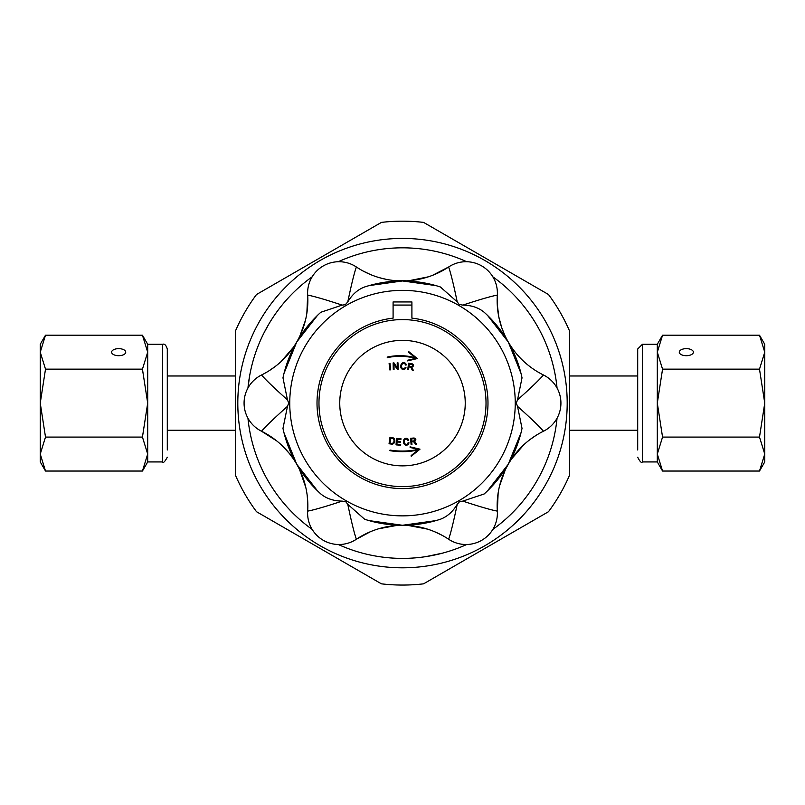 <?xml version="1.0" encoding="UTF-8"?>
<svg xmlns="http://www.w3.org/2000/svg" width="805" height="805" viewBox="0 0 805 805"><rect width="100%" height="100%" fill="white"/><g stroke="black" fill="none" stroke-linecap="round" stroke-linejoin="round"><path stroke-width="1.21" d="M248.282 384.931L249.248 378.048M393.092 305.075L411.908 305.075M411.908 301.945L411.908 318.146A85.481 85.481 0 0 1 474.91 448.546A85.481 85.481 0 0 1 330.09 448.546A85.481 85.481 0 0 1 393.092 318.146L393.092 301.945L411.908 301.945M486.019 403.114A83.519 83.519 0 0 0 360.741 330.775A83.519 83.519 0 0 0 360.741 475.443A83.519 83.519 0 0 0 486.019 403.114M465.24 403.114A62.74 62.74 0 0 1 371.125 457.451A62.74 62.74 0 0 1 371.125 348.776A62.74 62.74 0 0 1 465.24 403.114M411.466 364.343L409.332 364.051L409.041 366.164L411.174 366.466A1.067 1.067 0 0 0 412.381 365.55A1.067 1.067 0 0 0 411.466 364.343M412.381 368.328L413.327 370.37L412.281 370.22L411.164 367.895A1.519 1.519 0 0 0 410.117 367.06L408.94 366.899L408.548 369.706L407.722 369.596L408.608 363.226L411.566 363.639A2.153 1.751 -172.2 0 1 411.335 367.12A2.465 2.465 0 0 1 412.381 368.328M397.982 362.793L398.133 369.274L397.298 369.294L393.937 364.273L394.058 369.374L393.273 369.394L393.122 362.904L393.967 362.884L397.318 367.895L397.197 362.803L397.982 362.793M413.589 438.755L411.436 438.956L411.637 441.08L413.78 440.878A1.278 1.067 174.7 0 0 413.589 438.755M411.697 441.814L411.959 444.642L411.134 444.722L410.55 438.312L413.518 438.041A2.153 1.751 174.7 0 1 414.092 441.492A2.465 2.465 0 0 1 415.38 442.428L416.769 444.199L415.712 444.3L414.092 442.287A1.519 1.519 0 0 0 412.895 441.704L411.697 441.814M400.477 442.217L397.066 441.965L396.905 444.169L400.689 444.441L400.628 445.215L396.04 444.873L396.513 438.403L400.96 438.725L400.9 439.49L397.268 439.228L397.127 441.21L400.528 441.452L400.477 442.217M411.124 455.58L417.966 450.055A76.958 76.958 0 0 1 389.831 450.659L390.002 450.086A76.364 76.364 0 0 0 418.298 449.381L410.137 447.469L410.057 446.845L420.009 449.17L411.214 456.274L411.124 455.58M407.883 440.355A1.801 1.801 0 0 0 404.462 440.395A3.834 3.834 0 0 0 404.684 443.314A1.801 1.801 0 0 0 408.115 442.569L408.94 442.71A2.626 2.626 0 0 1 403.949 443.686A4.649 4.649 0 0 1 403.677 440.134A2.626 2.626 0 0 1 408.668 440.094L407.883 440.355M415.39 357.762L408.447 352.167L408.538 351.463L417.342 358.567L407.39 360.902L407.461 360.268L415.45 358.396A58.161 58.161 0 0 0 387.326 357.662L387.165 357.088A58.755 58.755 0 0 1 415.39 357.762M401.685 367.261A1.801 1.801 0 0 0 405.207 367.261L405.972 367.573A2.626 2.626 0 0 1 400.89 367.462A4.649 4.649 0 0 1 401.383 363.941A2.626 2.626 0 0 1 406.263 364.957L405.448 365.047A1.801 1.801 0 0 0 402.087 364.353A3.834 3.834 0 0 0 401.685 367.261M390.012 443.112L391.683 443.344A2.475 1.962 98.3 0 0 393.987 441.17A2.475 1.962 98.3 0 0 392.387 438.443L390.707 438.212L390.012 443.112M392.558 437.689A3.25 2.747 98.2 0 1 394.822 441.291A3.25 2.747 98.2 0 1 391.633 444.119L389.046 443.746L389.972 437.316L392.558 437.689M389.117 363.468L389.962 363.377L390.596 369.827L389.781 369.908L389.117 363.468M520.966 432.929L508.297 464.193L487.558 490.798M484.519 493.636L484.147 493.978A122.159 122.159 0 0 0 522.022 428.391L521.912 428.884M521.912 377.344L522.022 377.837A122.159 122.159 0 0 0 484.147 312.249L484.519 312.582M487.558 315.429L508.297 342.034L520.966 373.299M439.892 286.811L440.365 286.972A122.159 122.159 0 0 0 364.635 286.972L365.108 286.811M369.093 285.604L402.5 280.955L435.908 285.604M320.481 312.582L320.853 312.249A122.159 122.159 0 0 0 282.978 377.837L283.088 377.344M284.034 373.299L296.703 342.034L317.442 315.429M317.442 490.798L296.703 464.193L284.034 432.929M283.088 428.884L282.978 428.391A122.159 122.159 0 0 0 320.853 493.978L320.481 493.636M435.908 520.614L402.5 525.273L369.093 520.614M365.108 519.416L364.635 519.255A122.159 122.159 0 0 0 440.365 519.255L439.892 519.416M282.978 428.391L287.466 406.344L288.723 403.114L287.466 399.874L282.978 377.837M364.635 519.255L347.79 504.353L345.868 501.827L342.175 501.113C333.532 500.982 326.428 498.597 320.853 493.978M484.147 493.978L462.825 501.113L459.675 501.515L457.21 504.353C452.772 511.769 447.157 516.74 440.365 519.255M522.022 377.837L517.535 399.874L516.277 403.114L517.535 406.344L522.022 428.391M440.365 286.972L457.21 301.875L459.132 304.401L462.825 305.105C471.468 305.246 478.573 307.631 484.147 312.249M320.853 312.249L342.175 305.105L345.325 304.713L347.79 301.875C352.228 294.449 357.843 289.488 364.635 286.972M287.466 399.874C274.123 387.95 265.489 379.648 261.545 374.989A31.375 31.375 0 0 0 261.545 431.239C265.489 426.58 274.123 418.278 287.466 406.344M276.87 441.029L261.545 431.239A83.136 83.136 0 0 1 307.671 511.115A31.375 31.375 0 0 0 356.384 539.239C354.311 533.504 351.443 521.871 347.79 504.353M342.175 501.113C325.18 506.707 313.678 510.038 307.671 511.115M347.79 301.875C351.443 284.356 354.311 272.724 356.384 266.988A31.375 31.375 0 0 0 307.671 295.103C313.668 296.19 325.18 299.52 342.175 305.105M306.856 313.256L307.671 295.103A83.136 83.136 0 0 1 261.545 374.989M370.36 531.743L356.384 539.239A83.136 83.136 0 0 1 448.616 539.239A31.375 31.375 0 0 0 497.329 511.115A83.136 83.136 0 0 1 543.456 431.239A31.375 31.375 0 0 0 543.456 374.989C539.511 379.648 530.877 387.95 517.535 399.874M457.21 504.353C453.557 521.871 450.689 533.504 448.616 539.239M462.825 305.105C479.82 299.52 491.322 296.19 497.329 295.103A31.375 31.375 0 0 0 448.616 266.988C450.689 272.724 453.557 284.356 457.21 301.875M432.526 275.34L448.616 266.988A83.136 83.136 0 0 1 356.384 266.988M517.535 406.344C530.877 418.278 539.511 426.57 543.456 431.239M543.456 374.989A83.136 83.136 0 0 1 497.329 295.103L497.228 303.968L498.788 316.848L501.716 327.625L504.685 335.021M363.075 271.003L369.857 274.274M379.568 277.725L386.279 279.355M393.172 280.422L406.857 280.834M409.121 280.683L428.391 276.819M268.86 370.904L275.149 366.557M281.026 361.616L293.362 347.358M294.499 345.647L296.089 343.081M297.176 341.209L298.746 338.271M299.852 336.027L305.407 320.43M307.792 502.984L307.168 495.186M305.82 487.528L299.621 469.718M298.746 467.957L297.307 465.25M296.25 463.418L294.439 460.49M293.04 458.417L289.408 453.557M289.186 453.275L282.092 445.608M441.432 534.953L434.459 531.662M427.435 529.106L408.377 525.484M407.199 525.403L403.345 525.283M401.906 525.273L397.549 525.423M396.452 525.494L378.592 528.784M536.14 435.314L529.851 439.671M523.975 444.601L511.638 458.87M510.501 460.581L508.911 463.147M507.824 465.018L506.254 467.957M505.148 470.201L499.593 485.797M498.144 492.962L497.329 511.115C491.332 510.038 479.82 506.707 462.825 501.113M507.895 341.33L508.297 342.034M555.39 375.975L555.752 378.048M555.39 430.252L555.752 428.18M249.61 430.252L249.248 428.18M249.61 375.975L247.95 388.01A155.285 155.285 0 0 1 312.149 276.819M538.092 327.424L539.169 329.386M442.81 553.075L425.966 556.617M264.221 332.465L268.749 324.224M442.267 553.216L441.412 553.438M441.221 553.488L439.228 553.991M437.829 554.323L425.402 556.698M764.75 403.114L764.75 461.929L759.497 471.036L764.75 454.05L759.497 437.075L764.75 403.114L759.497 369.153L764.75 352.177L764.75 403.114M759.497 335.192L764.75 344.288L764.75 352.177L759.497 335.192L662.555 335.192L657.303 352.177L662.555 369.153L759.497 369.153M686.323 355.699A7.054 3.532 180 0 1 679.269 352.177A7.054 3.532 180 0 1 686.323 348.646A7.054 3.532 180 0 1 693.387 352.177A7.054 3.532 180 0 1 686.323 355.699M657.303 461.929L662.555 471.036L657.303 454.05L657.303 403.114L662.555 437.075L657.303 454.05L657.303 461.929L642.41 461.929L642.41 344.288L637.701 348.998L637.701 449.975M637.701 403.114L637.701 431.42M662.555 369.153L657.303 403.114L657.303 344.288L662.555 335.192M662.555 437.075L759.497 437.075M662.555 471.036L759.497 471.036M45.503 471.036L40.25 461.929L40.25 344.288L45.503 335.192L40.25 352.177L45.503 369.153L40.25 403.114L45.503 437.075L40.25 454.05L45.503 471.036L142.445 471.036L147.697 454.05L147.697 461.929L142.445 471.036M142.445 369.153L147.697 352.177L147.697 454.05L142.445 437.075L147.697 403.114L142.445 369.153L45.503 369.153M147.697 461.929L162.59 461.929L162.59 344.288L147.697 344.288L147.697 352.177L142.445 335.192L45.503 335.192M118.677 348.646A7.054 3.532 180 0 1 125.731 352.177A7.054 3.532 180 0 1 118.677 355.699A7.054 3.532 180 0 1 111.613 352.177A7.054 3.532 180 0 1 118.677 348.646M142.445 437.075L45.503 437.075M167.299 449.975L167.299 348.998C166.072 345.134 164.502 343.574 162.59 344.288M167.299 427.626L167.299 374.798M423.571 583.836A181.95 181.95 0 0 1 381.429 583.836L256.523 511.718A181.95 181.95 0 0 1 235.452 475.222L235.452 330.996A181.95 181.95 0 0 1 256.523 294.499L381.429 222.391A181.95 181.95 0 0 1 423.571 222.391L548.477 294.499A181.95 181.95 0 0 1 569.548 330.996L569.548 475.222A181.95 181.95 0 0 1 548.477 511.718L423.571 583.836M490.265 260.89L481.843 256.03M314.795 545.367L323.218 550.228M402.5 567.807A164.693 164.693 0 0 0 567.193 403.114A164.693 164.693 0 0 0 402.5 238.421A164.693 164.693 0 0 0 237.807 403.114A164.693 164.693 0 0 0 402.5 567.807A164.693 164.693 0 0 0 567.193 403.114A164.693 164.693 0 0 0 402.5 238.421A164.693 164.693 0 0 0 237.807 403.114A164.693 164.693 0 0 0 402.5 567.807M402.5 290.364A112.75 112.75 0 0 0 289.75 403.114A112.75 112.75 0 0 0 402.5 515.864A112.75 112.75 0 0 0 515.25 403.114A112.75 112.75 0 0 0 402.5 290.364M338.301 261.716A155.285 155.285 0 0 1 466.699 261.716M492.851 276.819A155.285 155.285 0 0 1 557.05 388.01M557.05 418.208A155.285 155.285 0 0 1 492.851 529.408M466.699 544.502A155.285 155.285 0 0 1 338.301 544.502M312.149 529.408A155.285 155.285 0 0 1 247.95 418.208M569.548 430.252L637.701 430.252M569.548 375.975L637.701 375.975M235.452 375.975L167.299 375.975M235.452 430.252L167.299 430.252M642.41 344.288L657.303 344.288M642.41 461.929C641.494 463.237 639.925 461.678 637.701 457.23M162.59 461.929C163.274 463.288 164.844 461.728 167.299 457.23M147.697 344.288L142.445 335.192"/></g></svg>
